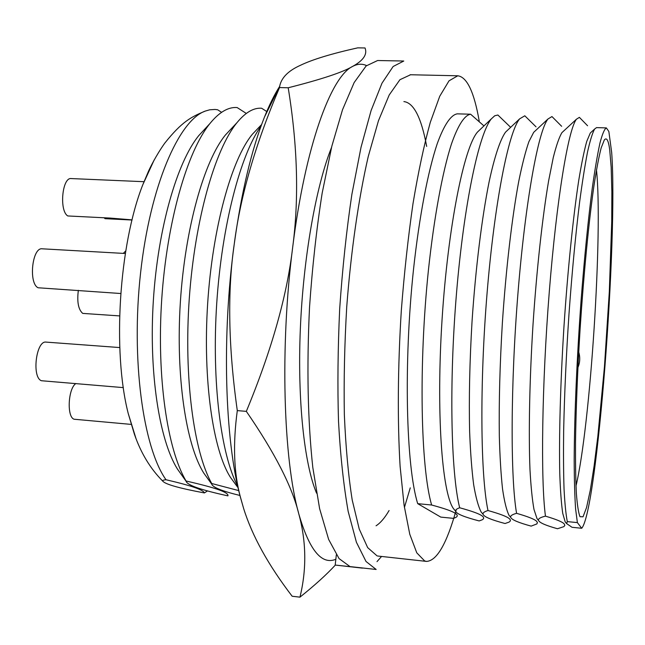 <?xml version="1.0" encoding="UTF-8"?>
<svg xmlns="http://www.w3.org/2000/svg" width="645" height="645" viewBox="0 0 645 645"><rect width="100%" height="100%" fill="white"/><g stroke="black" fill="none" stroke-linecap="round" stroke-linejoin="round"><path stroke-width="0.97" d="M479.219 121.05C474.148 92.033 466.996 76.94 457.757 75.788L449.025 80.827L439.737 96.258L430.312 122.292C424.096 144.746 418.331 171.78 413.034 203.401C408.156 237.094 404.262 272.762 401.327 310.39C397.763 367.021 397.401 421.612 400.11 466.343L404.076 505.196L409.777 534.262L416.783 552.838L424.668 560.965L426.514 561.408C436.907 560.836 446.848 543.517 456.329 509.461M377.011 555.829L367.666 547.613L359.233 529.037L352.226 500.093C348.389 475.881 345.76 447.437 344.349 414.759C343.745 380.276 344.535 344.325 346.728 306.907C351.001 250.969 358.604 198.386 368.255 156.493L378.47 120.72L389.217 94.96L399.924 79.706L410.583 74.755M426.514 561.408L377.615 556.014M483.952 125.904L470.632 114.221C464.666 115.076 458.063 124.977 451.379 144.206C442.494 171.973 434.109 216.978 428.441 269.949C418.532 364.675 420.661 467.512 431.626 505.011C444.147 508.381 451.976 511.106 455.096 513.194C457.708 514.863 457.926 516.29 455.757 517.467L453.516 518.37L440.777 517.105L417.71 503.656C406.052 466.174 403.456 363.57 413.542 269.11C419.315 216.285 427.974 171.409 437.221 143.722C444.179 124.549 451.089 114.681 457.361 113.842L457.676 113.851M431.626 505.011L417.71 503.656M510.655 127.323L497.892 115.02L494.739 115.761L491.425 118.785C479.017 133.322 463.949 203.699 456.491 293.394C448.993 383.017 450.919 472.898 459.667 507.76C471.818 511.098 479.259 513.791 482 515.847C484.145 517.387 484.21 518.709 482.17 519.806L479.162 520.934C464.521 517.113 456.7 513.928 455.709 511.38C455.168 510.09 456.483 508.881 459.667 507.76M536.019 126.823L524.804 115.794L519.652 118.833C508.623 131.894 494.578 202.046 487.096 292.903C479.582 383.694 480.485 475.349 487.983 510.526C499.754 513.839 506.809 516.508 509.163 518.532C510.88 519.934 510.8 521.152 508.905 522.168L505.043 523.514C491.417 519.886 484.113 516.847 483.145 514.404C482.533 513.009 484.145 511.711 487.983 510.526M561.65 126.299L551.967 116.568L548 118.97C538.406 130.532 525.49 200.41 518.024 292.435C510.526 384.38 510.388 477.832 516.581 513.323C527.965 516.605 534.624 519.249 536.576 521.241L537.422 522.547L536.866 523.934L531.158 526.118C518.515 522.676 511.719 519.781 510.776 517.443C510.082 515.944 512.017 514.565 516.581 513.323M587.571 125.751L579.387 117.358L576.461 119.188C568.358 129.218 556.667 198.797 549.274 291.975C541.848 385.073 540.631 480.348 545.46 516.145C556.45 519.402 562.714 522.015 564.262 523.982L564.818 525.377L563.932 526.61L557.506 528.747C545.823 525.481 539.518 522.732 538.591 520.507C537.825 518.894 540.115 517.443 545.46 516.145M581.709 528.263C597.294 510.671 618.047 239.593 611.686 152.551L608.856 131.491L606.356 127.912C604.462 129 602.325 134.039 599.963 143.021C597.488 154.332 594.916 169.45 592.239 188.38C588.135 219.969 584.41 257.444 581.056 300.788C576.872 358.128 574.389 416.436 574.179 459.546C574.252 479.751 574.727 496.239 575.606 509.026L577.388 522.603L581.709 528.263L572.042 527.304L566.616 523.587L567.302 521.612L577.388 522.603M567.302 521.612C565.891 514.363 564.802 503.511 564.044 489.039C563.504 472.583 563.375 453.121 563.657 430.65C564.415 394.442 566.205 355.339 569.035 313.333C572.075 271.585 575.622 234.377 579.67 201.691C582.338 181.745 584.975 165.12 587.571 151.809C590.094 140.578 592.441 132.999 594.601 129.056L596.536 127.613L606.356 127.912M609.702 149.688L611.186 167.353L611.855 191.783L611.734 221.558L609.323 291.556L604.462 366.618L597.834 436.391L594.11 465.98L590.296 490.184L586.539 507.575L583.024 516.798L579.96 516.685C578.46 512.767 577.259 505.011 576.372 493.417C575.687 479.63 575.396 462.425 575.517 441.801C576.017 407.979 577.557 370.085 580.153 328.111C583.79 273.149 588.901 220.953 593.989 185.502C596.512 169.2 598.915 156.654 601.18 147.866L604.284 140.054C606.606 136.982 608.412 140.199 609.702 149.688M563.762 130.935L561.924 132.636C559.191 137.183 556.296 145.52 553.249 157.63L548.629 180.818C542.437 217.163 536.656 269.771 532.98 325.072C529.529 380.381 528.505 433.134 529.988 469.729C530.924 486.636 532.262 499.891 533.996 509.494L537.019 518.612L538.422 520.297M535.858 130.306L533.673 132.346L528.884 141.707C525.538 151.357 522.168 164.531 518.765 181.237C512.025 217.309 505.978 268.917 502.358 323.089C499.875 364.425 498.859 402.037 499.319 435.931C499.891 456.765 500.963 474.422 502.528 488.894C504.342 501.326 506.486 510.114 508.978 515.274L510.776 517.443M508.083 129.742L505.535 132.144C500.278 139.538 494.626 156.259 489.144 181.68C481.904 217.47 475.623 268.078 472.059 321.121C469.657 361.587 468.851 398.529 469.641 431.948C470.447 452.548 471.785 470.116 473.656 484.653C475.776 497.231 478.251 506.301 481.073 511.872L483.121 514.339M480.428 129.258L477.534 132.015C464.061 147.286 448.001 226.629 442.083 319.178C436.093 411.72 441.881 491.982 453.306 508.405L455.676 511.283M267.103 111.754L261.628 108.247C253.63 107.594 245.398 112.415 236.941 122.711C214.954 149.519 194.79 219.913 189.275 298.619C183.72 377.325 193.75 451.75 211.721 483.508L238.747 490.603M221.59 112.311L217.631 109.771L215.019 109.456L209.698 109.803L205.183 111.109C178.721 120.454 150.108 186.179 140.57 272.956C130.903 359.66 143.093 447.533 165.991 479.735C179.028 482.766 188.517 485.338 194.484 487.435C200.539 489.547 203.844 491.377 204.384 492.933C179.528 488.281 165.692 484.395 162.887 481.283C162.121 480.549 163.153 480.033 165.991 479.735M246.309 113.439L237.118 107.546C228.241 106.844 219.147 112.214 209.827 123.655C187.155 151.64 166.878 221.816 161.726 299.296C156.55 376.777 167.321 449.597 186.066 481.001C201.667 484.572 212.632 487.523 218.969 489.853C225.476 492.208 228.459 494.215 227.927 495.868C201.159 490.031 187.227 485.169 186.115 481.291L186.066 481.001M238.182 488.144L237.715 486.064M239.948 495.473C222.178 491.127 212.794 487.37 211.77 484.193L211.721 483.508M231.724 128.266L225.476 134.926C204.207 160.782 185.075 228.104 180.358 302.191C175.609 376.269 186.042 445.187 203.852 473.196L208.625 479.824M135.893 438.213L128.25 413.574C112.246 351.388 119.043 244.608 142.851 184.631L154.195 159.904M204.384 492.933L207.513 490.901M258.266 128.065L252.389 134.233C231.611 159.186 212.471 227.911 207.634 303.956C202.756 380.002 213.003 450.291 230.442 477.34L234.933 483.476M261.12 125.896C240.48 154.639 221.791 225.645 216.712 303.65C211.608 381.655 220.904 454.66 237.626 486.04M331.506 147.52C316.01 186.26 303.327 257.532 300.336 328.99C297.353 400.472 304.287 463.965 316.558 493.167C304.287 463.965 297.353 400.472 300.336 328.99C303.327 257.532 316.01 186.26 331.506 147.52M575.985 485.999C590.425 425.861 603.027 231.353 596.472 169.861M205.295 128.557L198.668 135.716C177.012 162.411 157.944 228.306 153.357 300.433C148.745 372.568 159.291 440.067 177.383 468.971L182.438 476.099M591.788 131.636L590.304 132.999L586.756 141.352C584.193 150.559 581.516 163.588 578.734 180.431C573.147 217.018 567.665 270.642 563.932 327.079C560.384 383.525 558.925 437.237 559.779 473.986C560.384 490.918 561.368 504.043 562.738 513.364L565.189 521.894L566.326 523.24M578.718 352.017C580.29 357.362 580.016 362.563 577.904 367.626M279.543 86.567C274.375 94.694 269.344 104.877 264.442 117.14C251.558 149.648 241.504 191.904 234.272 243.923C221.67 335.255 224.807 439.277 240.174 496.384L243.6 508.373C252.098 535.777 268.288 565.068 292.161 596.246L299.949 597.157C306.73 569.398 306.351 541.679 298.82 513.992C309.318 550.112 321.661 565.205 335.843 559.271M366.545 65.572C362.103 63.532 357.443 63.823 352.549 66.443C330.804 76.771 305.093 146.891 292.709 247.051C279.849 346.421 283.308 459.321 298.82 513.992C292.298 486.919 274.802 452.709 246.334 411.365C271.722 350.058 287.178 295.289 292.709 247.051C299.111 198.604 297.603 145.512 288.202 87.776C321.379 79.375 342.834 72.264 352.549 66.443C363.385 60.509 367.545 54.349 365.03 47.964L357.757 47.843C331.514 53.688 312.357 59.525 300.304 65.363C288.186 70.821 281.309 77.811 279.664 86.333L279.519 87.567L288.202 87.776M279.519 87.567C255.404 144.101 240.319 196.225 234.272 243.923C227.322 291.274 228.33 346.833 237.296 410.607L246.334 411.365M237.296 410.607C232.805 444.155 233.829 472.93 240.375 496.956L243.6 508.373M335.327 565.085C326.539 574.63 314.744 585.321 299.949 597.157M376.051 525.804C380.421 523.022 384.767 517.935 389.08 510.534M426.684 146.423C421.378 117.737 413.776 102.781 403.891 101.579M336.335 554.829L335.198 565.06L364.409 568.181M377.011 561.618L381.477 556.546M404.415 507.47L410.26 487.862M403.778 61.025L393.128 66.508L381.985 83.197L371.109 110.505L361.039 147.213L351.896 194.242C346.518 230.289 342.447 268.505 339.681 308.882C337.843 348.937 337.456 386.419 338.512 421.338C340.367 455.249 343.583 485.266 348.163 511.388L356.411 542.26L366.013 561.472L376.156 569.471L350.025 566.6L339.068 558.602L328.644 539.43L319.614 508.663L312.817 467.552C307.738 420.766 306.641 367.279 309.536 307.101C312.325 266.925 316.542 228.902 322.178 193.04L331.82 146.254L342.527 109.731L354.153 82.56L366.118 65.959L377.631 60.517L403.778 61.025M335.198 565.06L362.442 568.124M378.172 60.525L377.631 60.517M123.292 253.388L125.775 250.889M104.119 217.768L105.054 218.671L132.031 220.026M78.343 290.339C76.892 301.892 78.351 309.584 82.721 313.397L119.615 315.913M75.86 383.541C68.023 388.596 66.677 417.323 74.167 419.234L131.209 424.402M144.012 181.697L71.192 178.568C62.17 177.165 59.082 210.834 67.781 215.954L110.351 218.083L132.064 219.872M125.348 253.501L42.183 248.809C32.177 247.156 28.364 283.349 38.111 287.767L120.744 293.515M119.776 347.566L46.101 342.108C36.088 340.27 31.581 377.599 41.49 380.735L123.34 387.621M457.757 75.788L410.115 74.739M470.632 114.221L457.361 113.842M537.019 518.612L538.591 520.507M561.924 132.636L576.461 119.188M533.673 132.346L548 118.97M481.073 511.872L483.145 514.404M505.535 132.144L519.652 118.833M453.306 508.405L455.709 511.38M477.534 132.015L491.425 118.785M128.25 413.574L134.345 434.029C140.82 452.935 150.325 468.681 162.863 481.251M142.851 184.631L148.269 171.763C149.584 168.667 155.929 155.566 164.677 143.263C182.124 121.316 191.484 116.826 205.183 111.109M177.383 468.971L186.115 481.291M198.668 135.716L209.827 123.655M203.852 473.196L211.77 484.193M225.476 134.926L236.941 122.711M230.442 477.34L237.586 487.104M252.389 134.233L261.612 124.549M565.189 521.894L566.616 523.587M590.304 132.999L594.601 129.056M264.442 117.14L279.664 86.333M240.174 496.384L240.375 496.956"/></g></svg>
